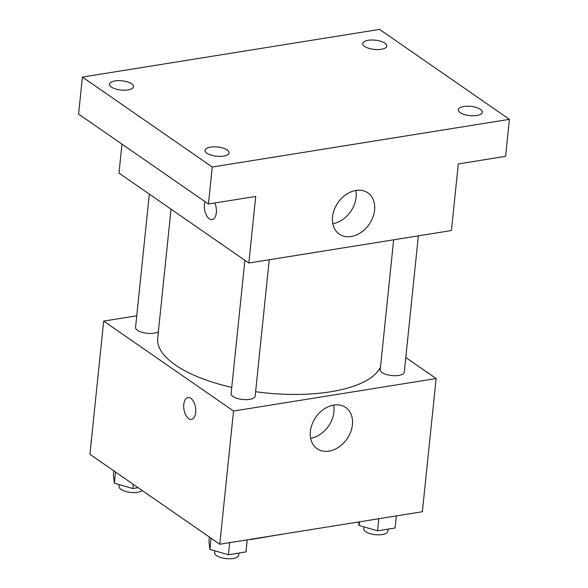 <?xml version="1.0" encoding="UTF-8"?>
<svg xmlns="http://www.w3.org/2000/svg" width="588" height="588" viewBox="0 0 588 588"><rect width="100%" height="100%" fill="white"/><g stroke="black" fill="none" stroke-linecap="round" stroke-linejoin="round"><path stroke-width="0.88" d="M279.866 534.602L251.407 539.446A31.201 11.981 5.9 0 1 250.319 539.343M279.837 534.889A31.201 11.981 5.9 0 0 280.27 534.536M405.793 357.519L436.134 378.54L422.368 511.744L219.765 544.245L89.92 454.303L103.686 321.099L136.754 315.793M171.042 209.152L157.702 338.218A112.808 43.328 5.9 0 0 231.76 387.396M255.611 391.726A112.808 43.328 5.9 0 0 380.495 367.118M436.134 378.54L233.532 411.041L103.686 321.099M244.887 260.308L231.113 393.637A12.083 4.645 5.9 0 0 242.66 399.495A12.083 4.645 5.9 0 0 255.155 396.121L269.245 259.756M149.323 194.106L135.549 327.435A12.083 4.645 5.9 0 0 144.619 332.94A12.083 4.645 5.9 0 0 158.378 331.676M418.362 235.832L404.272 372.197A12.083 4.645 -174.1 0 1 395.401 375.732A12.083 4.645 -174.1 0 1 382.119 372.579A12.083 4.645 -174.1 0 1 380.23 369.712L393.651 239.801M233.532 411.041L219.765 544.245M352.418 424.712A25.086 18.992 -55.3 0 1 338.813 447.086A25.086 18.992 -55.3 0 1 317.101 448.71A25.086 18.992 -55.3 0 1 315.778 417.274A25.086 18.992 -55.3 0 1 345.678 407.462A25.086 18.992 -55.3 0 1 352.418 424.712M191.497 419.398A11.076 5.858 80.9 0 1 188.689 418.634A11.076 5.858 80.9 0 1 183.706 406.815A11.076 5.858 80.9 0 1 187.984 397.517A11.076 5.858 80.9 0 1 195.517 407.528A11.076 5.858 80.9 0 1 191.49 419.398A11.076 5.858 80.9 0 1 188.682 418.634A11.076 5.858 80.9 0 1 183.706 406.815A11.076 5.858 80.9 0 1 187.984 397.517M333.661 405.066A25.086 18.992 -55.3 0 1 333.925 411.909A25.086 18.992 -55.3 0 1 310.633 438.303M509.406 119.342L212.261 167.014L82.416 77.072L379.569 29.4L509.406 119.342L505.584 156.342L458.309 163.927L451.43 230.533L248.827 263.034L118.982 173.093L121.973 144.126M82.416 77.072L78.594 114.072L208.431 204.014L212.261 167.014M248.827 263.034L255.706 196.429L208.431 204.014M374.593 210.107A25.086 18.992 -55.3 0 1 360.995 232.481A25.086 18.992 -55.3 0 1 339.283 234.105A25.086 18.992 -55.3 0 1 337.953 202.669A25.086 18.992 -55.3 0 1 367.853 192.857A25.086 18.992 -55.3 0 1 374.593 210.107M209.335 218.824A11.076 5.858 80.9 0 1 205.028 201.655A11.076 5.858 80.9 0 0 209.335 218.824A11.076 5.858 80.9 0 0 212.143 219.589A11.076 5.858 80.9 0 1 209.335 218.824M214.804 202.992A11.076 5.858 80.9 0 1 212.143 219.589M355.836 190.461A25.086 18.992 -55.3 0 1 356.108 197.296A25.086 18.992 -55.3 0 1 332.808 223.697M210.577 147.118A12.083 4.645 -174.1 0 1 223.05 148.095A12.083 4.645 -174.1 0 1 229.092 152.858A12.083 4.645 -174.1 0 1 223.558 156.114A12.083 4.645 -174.1 0 1 211.085 155.136A12.083 4.645 -174.1 0 1 205.043 150.374A12.083 4.645 -174.1 0 1 210.577 147.118M463.829 106.494A12.083 4.645 -174.1 0 1 476.302 107.472A12.083 4.645 -174.1 0 1 482.344 112.234A12.083 4.645 -174.1 0 1 476.817 115.491A12.083 4.645 -174.1 0 1 464.344 114.513A12.083 4.645 -174.1 0 1 458.302 109.75A12.083 4.645 -174.1 0 1 463.829 106.494M368.264 40.293A12.083 4.645 -174.1 0 1 380.737 41.27A12.083 4.645 -174.1 0 1 386.779 46.033A12.083 4.645 -174.1 0 1 381.252 49.289A12.083 4.645 -174.1 0 1 368.779 48.312A12.083 4.645 -174.1 0 1 362.737 43.549A12.083 4.645 -174.1 0 1 368.264 40.293M115.013 80.923A12.083 4.645 -174.1 0 1 127.486 81.901A12.083 4.645 -174.1 0 1 133.527 86.664A12.083 4.645 -174.1 0 1 127.993 89.92A12.083 4.645 -174.1 0 1 115.52 88.942A12.083 4.645 -174.1 0 1 109.478 84.18A12.083 4.645 -174.1 0 1 115.013 80.923M396.334 515.919L395.085 528.002L377.54 530.817L359.025 525.474L358.614 521.968M359.4 521.843L359.025 525.474M378.79 518.734L377.54 530.817M363.987 526.907L363.788 528.818A12.083 4.645 5.9 0 0 375.335 534.676A12.083 4.645 5.9 0 0 387.83 531.302L388.058 529.126M247.217 539.843L245.968 551.919L228.423 554.734L209.909 549.398L208.946 541.247L209.379 537.05M211.063 538.218L209.909 549.398M229.673 542.658L228.423 554.734M214.87 550.824L214.671 552.742A12.083 4.645 5.9 0 0 226.218 558.6A12.083 4.645 5.9 0 0 238.713 555.226L238.941 553.051M138.129 487.695L132.859 488.54L114.344 483.196L113.381 475.045L113.815 470.856M115.498 472.024L114.344 483.196M133.292 484.343L132.859 488.54M119.305 484.63L119.107 486.541A12.083 4.645 5.9 0 0 128.552 492.112A12.083 4.645 5.9 0 0 142.245 490.546"/></g></svg>
